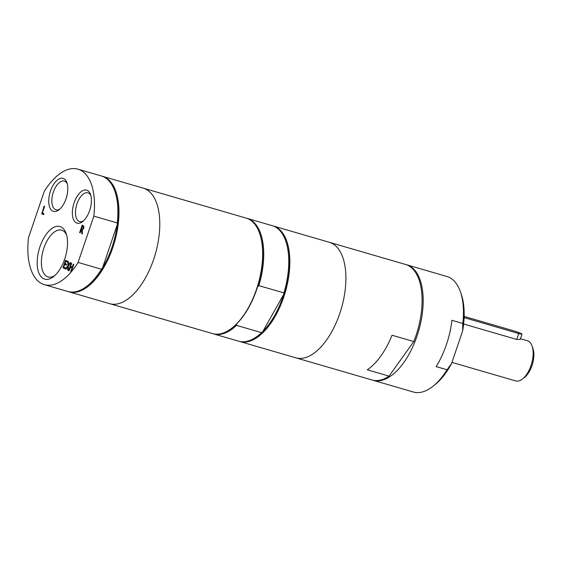 <?xml version="1.0" encoding="UTF-8"?>
<svg xmlns="http://www.w3.org/2000/svg" width="561" height="561" viewBox="0 0 561 561"><rect width="100%" height="100%" fill="white"/><g stroke="black" fill="none" stroke-linecap="round" stroke-linejoin="round"><path stroke-width="0.84" d="M71.247 271.84L72.222 268.018L70.567 267.19L69.094 270.816L68.617 270.577L71.177 263.046L71.661 263.284L70.651 266.237L72.313 267.064L73.316 264.112L73.793 264.35L71.233 271.875L70.756 271.636L72.004 267.955L70.349 267.127M72.313 267.064L73.519 264.217M69.108 270.774L71.387 263.151M68.232 270.339L68.049 266.734L65.918 269.224L65.399 268.971L67.825 265.774L67.993 261.461L68.547 261.735L68.4 265.108L70.279 262.597L70.791 262.857L68.407 266.005L68.232 270.381L67.685 270.107L67.832 266.671M68.4 265.108L70.469 262.695M65.939 269.196L65.616 269.035L68.049 265.837L68.211 261.566M65.23 268.838L63.183 267.821L65.728 260.332M66.366 265.094L64.697 264.308L63.744 267.106L65.518 267.99L65.216 268.88L62.965 267.758L65.525 260.227L67.783 261.349L67.474 262.239L65.7 261.356L64.999 263.418L66.654 264.245L66.352 265.136L64.697 264.308M67.488 262.204L65.7 261.356M43.695 214.611L41.809 213.671L44.361 206.189M41.809 213.671L44.158 206.083L44.635 206.322L42.377 212.956L43.982 213.762L43.681 214.653L41.591 213.608M81.836 229.19L82.839 229.19L82.053 229.253L82.839 229.19L83.442 228.11L83.554 226.995L82.376 226.153L81.415 228.986L82.614 229.126L83.337 226.932M83.554 226.995L82.376 226.153M82.418 233.916L82.011 233.72L81.899 230.157L81.345 229.884L80.111 232.815L79.634 232.577L82.194 225.045L83.905 226.364L83.75 228.215L82.25 230.052L82.418 233.965L81.794 233.656L81.675 230.094L81.128 229.821M80.125 232.773L82.397 225.15M44.256 191.406L28.492 237.71A60.146 29.978 -73.8 0 0 44.368 284.672A60.146 29.978 -73.8 0 0 78.084 262.436L93.848 216.132A60.146 29.978 -73.8 0 0 77.972 169.17A60.146 29.978 -73.8 0 0 44.256 191.406M89.655 210.522A17.202 8.576 -73.8 0 0 90.552 194.513A17.202 8.576 -73.8 0 0 78.933 193.875A17.202 8.576 -73.8 0 0 72.537 215.852A17.202 8.576 -73.8 0 0 82.684 221.539A17.202 8.576 -73.8 0 0 89.655 210.522M64.718 259.007A27.398 13.66 -73.8 0 0 66.149 233.502A27.398 13.66 -73.8 0 0 47.65 232.485A27.398 13.66 -73.8 0 0 37.468 267.492A27.398 13.66 -73.8 0 0 53.625 276.552A27.398 13.66 -73.8 0 0 64.718 259.007M66.037 198.748A17.202 8.576 -73.8 0 0 66.934 182.739A17.202 8.576 -73.8 0 0 55.322 182.101A17.202 8.576 -73.8 0 0 48.926 204.078A17.202 8.576 -73.8 0 0 59.073 209.765A17.202 8.576 -73.8 0 0 66.037 198.748M436.156 366.599A60.146 29.978 -73.8 0 0 451.921 320.296L462.804 323.466L462.608 331.067L451.591 363.43L447.04 369.769L436.156 366.599M462.804 323.466A60.146 29.978 -73.8 0 0 460.427 291.818A60.146 29.978 -73.8 0 0 449.452 277.492A60.146 29.978 -73.8 0 0 446.928 276.503L406.662 264.785A60.146 29.978 -73.8 0 0 406.115 264.638M372.518 380.12A60.146 29.978 -73.8 0 0 373.058 380.288A60.146 29.978 -73.8 0 0 417.861 333.507A60.146 29.978 -73.8 0 0 409.186 265.774A60.146 29.978 -73.8 0 0 406.662 264.785M373.058 380.288L413.331 392.006A60.146 29.978 -73.8 0 0 432.938 386.319A60.146 29.978 -73.8 0 0 447.04 369.769M462.608 331.067A57.531 28.674 -73.8 0 0 461.282 294.294L460.427 291.818M367.294 369.797A60.146 29.978 -73.8 0 0 392.02 335.219L413.787 341.551L389.061 376.129L367.294 369.797M413.787 341.551A60.146 29.978 -73.8 0 0 408.092 265.458A60.146 29.978 -73.8 0 0 405.568 264.469L273.333 226.006A60.146 29.978 -73.8 0 0 272.786 225.859M331.909 243.299A60.146 29.978 -73.8 0 0 329.384 242.31A60.146 29.978 -73.8 0 1 331.909 243.299A60.146 29.978 -73.8 0 1 340.583 311.025A60.146 29.978 -73.8 0 1 295.787 357.813A60.146 29.978 -73.8 0 0 340.583 311.025A60.146 29.978 -73.8 0 0 331.909 243.299M239.196 341.333A60.146 29.978 -73.8 0 0 239.736 341.502L371.971 379.972A60.146 29.978 -73.8 0 0 389.061 376.129M236.693 323.872A59.494 29.656 -73.8 0 0 257.576 286.811L258.873 285.633L283.908 292.912L283.698 294.406L262.814 331.467L261.517 332.645L236.483 325.366L236.693 323.872A59.494 29.656 -73.8 0 1 232.647 327.498L232.128 327.905A60.146 29.978 -73.8 0 0 259.624 233.404A60.146 29.978 -73.8 0 0 248.649 219.078A60.146 29.978 -73.8 0 0 246.125 218.089L102.46 176.294A60.146 29.978 -73.8 0 0 101.913 176.147M213.075 333.739A60.146 29.978 -73.8 0 0 213.615 333.907L238.642 341.186A60.146 29.978 -73.8 0 0 258.249 335.506L258.768 335.092A59.494 29.656 -73.8 0 0 262.814 331.467A59.494 29.656 -73.8 0 0 283.698 294.406A59.494 29.656 -73.8 0 0 285.956 241.623L285.745 241.006A60.146 29.978 -73.8 0 0 272.246 225.69L247.212 218.404A60.146 29.978 -73.8 0 0 246.665 218.257M258.873 285.633A60.146 29.978 -73.8 0 0 247.212 218.404M257.576 286.811A59.494 29.656 -73.8 0 0 259.834 234.021L259.624 233.404M213.615 333.907A60.146 29.978 -73.8 0 0 236.483 325.366M283.908 292.912A60.146 29.978 -73.8 0 0 285.745 241.006M93.848 216.132L117.249 222.941L117.263 224.659L102.558 267.842L101.485 269.245L78.084 262.436M44.368 284.672L67.769 291.482A60.146 29.978 -73.8 0 0 87.376 285.794L87.888 285.388A59.494 29.656 -73.8 0 0 102.558 267.842A59.494 29.656 -73.8 0 0 117.263 224.659A59.494 29.656 -73.8 0 0 115.082 191.911L114.865 191.294A60.146 29.978 -73.8 0 0 101.373 175.979L77.972 169.17M87.376 285.794A60.146 29.978 -73.8 0 0 101.485 269.245M117.249 222.941A60.146 29.978 -73.8 0 0 114.865 191.294M54.852 275.5A24.361 12.146 106.2 0 1 48.078 276.959A24.361 12.146 106.2 0 1 43.218 250.178A24.361 12.146 106.2 0 1 61.682 230.178A24.361 12.146 106.2 0 1 66.619 235.052M59.978 208.98A14.965 7.461 106.2 0 1 55.953 209.786A14.965 7.461 106.2 0 1 52.972 193.335A14.965 7.461 106.2 0 1 64.312 181.049A14.965 7.461 106.2 0 1 67.278 183.889M83.596 220.754A14.965 7.461 106.2 0 1 79.571 221.56A14.965 7.461 106.2 0 1 76.584 205.109A14.965 7.461 106.2 0 1 87.93 192.823A14.965 7.461 106.2 0 1 90.889 195.663M464.15 316.411L512.852 330.583A6.536 0.512 -161.2 0 1 521.996 334.16A6.536 0.512 -161.2 0 1 518.757 333.529L464.34 317.694A6.536 0.512 -161.2 0 1 464.108 317.624M521.996 334.16L520.229 339.342L516.737 339.447L463.624 323.999M451.949 362.385L515.706 380.933A20.918 10.428 -73.8 0 0 522.529 378.956A20.918 10.428 -73.8 0 0 532.087 346.088A20.918 10.428 -73.8 0 0 528.273 341.102A20.918 10.428 -73.8 0 0 527.396 340.758L520.433 338.739M522.529 378.956L524.584 377.329A18.303 9.123 -73.8 0 0 532.95 348.57L532.087 346.088M432.938 386.319L434.992 384.685A57.531 28.674 -73.8 0 0 451.591 363.43M239.736 341.502A60.146 29.978 -73.8 0 0 284.532 294.721A60.146 29.978 -73.8 0 0 275.858 226.995A60.146 29.978 -73.8 0 0 273.333 226.006M258.249 335.506A60.146 29.978 -73.8 0 0 261.517 332.645M68.316 291.629A60.146 29.978 -73.8 0 0 68.863 291.797L109.676 303.669A60.146 29.978 -73.8 0 0 154.471 256.889A60.146 29.978 -73.8 0 0 145.797 189.155A60.146 29.978 -73.8 0 1 154.471 256.889A60.146 29.978 -73.8 0 1 109.676 303.669L212.528 333.592A60.146 29.978 -73.8 0 0 232.128 327.905M145.797 189.155A60.146 29.978 -73.8 0 0 143.272 188.166A60.146 29.978 -73.8 0 1 145.797 189.155M68.863 291.797A60.146 29.978 -73.8 0 0 113.659 245.017A60.146 29.978 -73.8 0 0 104.984 177.283A60.146 29.978 -73.8 0 0 102.46 176.294M464.34 317.694L464.066 318.487M518.757 333.529L516.737 339.447"/></g></svg>
